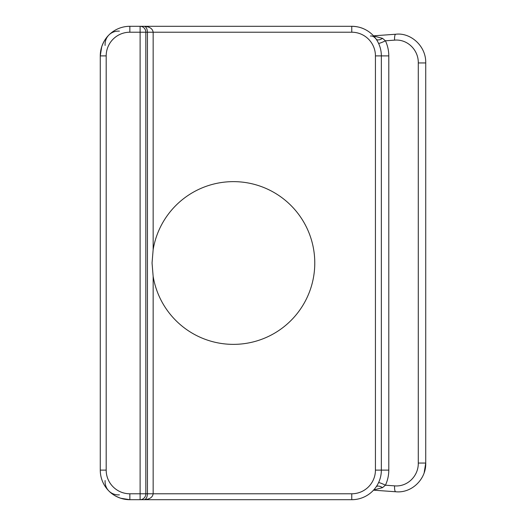 <?xml version="1.0" encoding="UTF-8"?>
<svg xmlns="http://www.w3.org/2000/svg" width="526" height="526" viewBox="0 0 526 526"><rect width="100%" height="100%" fill="white"/><g stroke="black" fill="none" stroke-linecap="round" stroke-linejoin="round"><path stroke-width="0.79" d="M147.438 493.782C147.234 497.372 146.116 499.345 144.071 499.7C149.581 499.345 152.606 497.372 153.151 493.782L145.827 493.782A5.917 5.714 90 0 1 140.107 499.7L351.762 499.7A29.587 29.587 0 0 0 381.35 470.112L381.35 55.887A29.587 29.587 0 0 0 351.762 26.3L144.071 26.3C146.116 26.655 147.234 28.628 147.438 32.218L147.438 493.782M153.151 276.38L152.047 263L153.151 249.62A81.366 81.366 0 0 1 277.912 194.883A81.366 81.366 0 0 1 277.912 331.117A81.366 81.366 0 0 1 153.151 276.38L153.151 493.782L351.762 493.782L351.762 499.7L129.856 499.7L140.107 499.7L140.107 493.782L129.856 493.782L129.856 499.7A29.587 29.587 0 0 1 100.269 470.112L100.269 55.887A29.587 29.587 0 0 1 129.856 26.3L351.762 26.3L351.762 32.218A23.67 23.67 0 0 1 375.433 55.887L388.799 55.887C388.78 50.614 387.655 45.584 385.433 40.798A5.917 0.671 -25.1 0 1 378.542 43.316M153.151 249.62L153.151 32.218C152.606 28.628 149.581 26.655 144.071 26.3L140.107 26.3A5.917 5.714 90 0 1 145.827 32.218L351.762 32.218M140.107 32.218L140.107 26.3L129.856 26.3L129.856 32.218L145.827 32.218L145.827 493.782L140.107 493.782L140.107 32.218M370.403 36.051C372.362 35.722 374.262 36.728 376.11 39.082A5.917 3.057 145.4 0 0 382.527 38.365L373.67 35.998M378.542 482.684A5.917 0.671 -154.9 0 1 385.433 485.202C387.655 480.416 388.78 475.386 388.799 470.112L388.799 55.887M395.802 34.243A5.917 1.525 85.9 0 0 395.73 34.236A5.917 1.525 85.9 0 0 394.612 40.14L385.433 40.798L382.527 38.365M373.67 490.002L382.527 487.635A5.917 3.057 34.6 0 0 376.11 486.918M382.527 487.635L385.433 485.202L394.612 485.86A5.917 1.525 -85.9 0 0 395.723 491.764A5.917 1.525 -85.9 0 0 395.802 491.757M424.193 472.578L425.731 463.051L418.282 463.051C418.545 476.168 407.262 487.043 394.612 485.86M395.73 34.249C410.208 32.316 426.178 45.696 425.731 62.949L425.731 463.051L425.731 62.949L418.282 62.949L418.282 463.051M105.108 45.427A14.794 13.834 45 0 1 108.935 34.966A14.794 13.834 -135 0 1 119.395 31.139M119.395 494.861A14.794 13.834 -45 0 1 108.935 491.034A14.794 13.834 135 0 1 105.108 480.573M129.856 493.782A23.67 23.67 0 0 1 106.186 470.112L100.269 470.112M106.186 470.112L106.186 55.887L100.269 55.887L101.696 46.886C103.431 41.909 105.844 37.931 108.935 34.966M106.186 55.887A23.67 23.67 0 0 1 129.856 32.218M375.433 55.887L375.433 470.112L388.799 470.112M394.612 40.14C407.262 38.957 418.545 49.832 418.282 62.949M375.433 470.112A23.67 23.67 0 0 1 351.762 493.782M395.723 34.236L373.519 35.834M373.519 490.166L395.723 491.764M425.731 463.051C426.277 479.173 411.661 493.441 395.73 491.751M108.935 491.034C111.9 494.124 115.878 496.537 120.855 498.273L129.856 499.7M362.46 497.701L363.663 497.202M364.012 28.956C360.593 27.306 356.51 26.425 351.762 26.3"/></g></svg>
